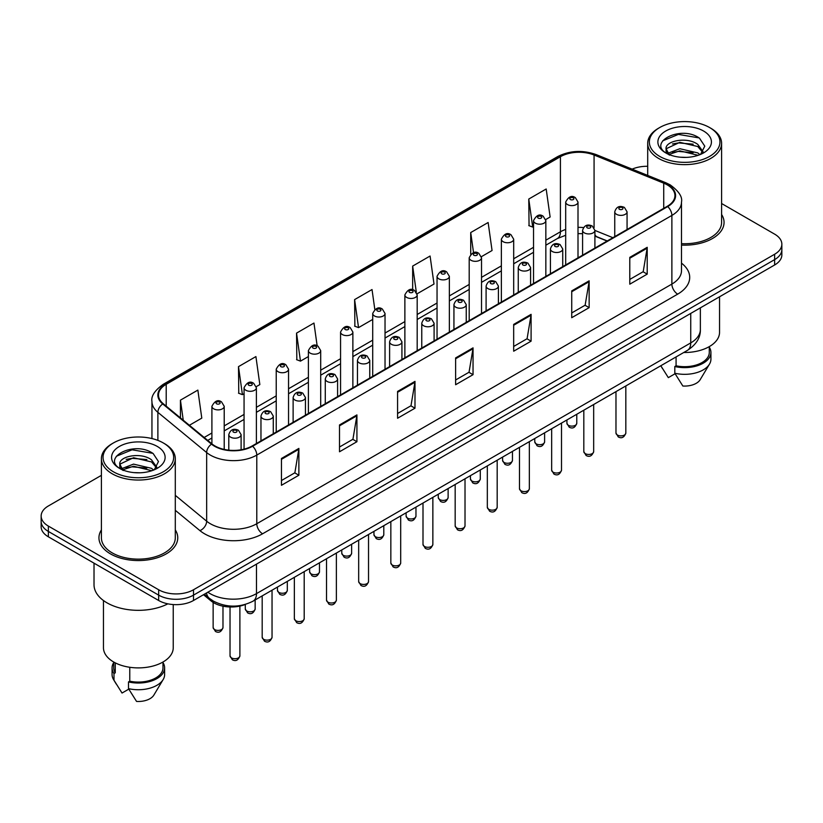 <?xml version="1.0" encoding="UTF-8"?>
<svg xmlns="http://www.w3.org/2000/svg" width="823" height="823" viewBox="0 0 823 823"><rect width="100%" height="100%" fill="white"/><g stroke="black" fill="none" stroke-linecap="round" stroke-linejoin="round"><path stroke-width="1.23" d="M607.076 241.046L594.906 236.129M245.532 604.36A24.628 14.217 180 0 1 211.069 600.934L203.518 594.71M101.404 529.899A39.411 22.756 0 0 0 98.945 537.81A39.411 22.756 0 0 0 110.488 553.9A39.411 22.756 0 0 0 153.428 558.827A39.411 22.756 0 0 0 177.758 537.81A39.411 22.756 0 0 0 175.299 529.899A39.411 22.756 0 0 1 177.758 537.81A39.411 22.756 0 0 1 153.428 558.827A39.411 22.756 0 0 1 110.488 553.9A39.411 22.756 0 0 1 98.945 537.81A39.411 22.756 0 0 1 101.404 529.899M667.237 184.866A26.274 15.164 180 0 1 674.932 195.596A26.274 15.164 180 0 1 667.237 206.316L252.136 445.973A26.274 15.164 180 0 1 212.036 443.947L163.263 403.733A26.274 15.164 180 0 1 158.51 395.03A26.274 15.164 180 0 1 166.205 384.3L560.422 156.709A26.274 15.164 180 0 1 594.072 155.012L663.729 183.169A26.274 15.164 180 0 1 667.237 184.866M667.7 184.599A26.933 15.544 0 0 0 664.099 182.86L594.443 154.693A26.933 15.544 0 0 0 559.959 156.442L165.742 384.032A26.933 15.544 0 0 0 162.728 403.949L211.501 444.163A26.933 15.544 0 0 0 252.599 446.241L667.7 206.583A26.933 15.544 0 0 0 667.7 184.599M101.404 475.344L48.362 505.97A24.628 14.217 0 0 0 41.15 516.021L41.15 526.751A24.628 14.217 0 0 0 48.362 536.802L158.664 600.492L158.664 595.132A24.628 14.217 0 0 0 193.498 595.132L774.638 259.615A24.628 14.217 0 0 0 781.85 249.554A24.628 14.217 0 0 1 774.638 259.615L193.498 595.132A24.628 14.217 0 0 1 158.664 595.132L48.362 531.442L158.664 595.132L158.664 589.762A24.628 14.217 0 0 0 193.498 589.762L774.638 254.245A24.628 14.217 0 0 0 781.85 244.194A24.628 14.217 0 0 0 774.638 234.144L721.596 203.518M41.15 521.391A24.628 14.217 0 0 0 48.362 531.442A24.628 14.217 0 0 1 41.15 521.391M281.456 458.473L281.456 485.292L298.872 475.231L298.872 448.422L281.456 458.473M281.456 480.529L294.871 472.783L298.8 449.307A6.563 3.796 -120 0 0 298.872 448.422M294.757 472.855L298.872 475.231M339.508 424.956L339.508 451.776L356.925 441.714L356.925 414.905L339.508 424.956M339.508 447.012L352.923 439.266L356.853 415.79A6.563 3.796 -120 0 0 356.925 414.905M352.81 439.338L356.925 441.714M397.571 391.439L397.571 418.249L414.987 408.198L414.987 381.378L397.571 391.439M397.571 413.496L410.986 405.749L414.915 382.273A6.563 3.796 -120 0 0 414.987 381.378M410.862 405.821L414.987 408.198M629.79 257.362L629.79 284.182L647.207 274.131L647.207 247.312L629.79 257.362M629.79 279.429L643.205 271.683L647.135 248.207A6.563 3.796 -120 0 0 647.207 247.312M643.082 271.744L647.207 274.131M571.728 290.889L571.728 317.699L589.145 307.648L589.145 280.828L571.728 290.889M571.728 312.946L585.143 305.199L589.083 281.723A6.563 3.796 -120 0 0 589.145 280.828M585.03 305.261L589.145 307.648M513.675 324.406L513.675 351.215L531.092 341.164L531.092 314.345L513.675 324.406M513.675 346.462L527.09 338.716L531.02 315.24A6.563 3.796 -120 0 0 531.092 314.345M526.977 338.788L531.092 341.164M455.623 357.923L455.623 384.732L473.04 374.681L473.04 347.862L455.623 357.923M455.623 379.979L469.038 372.233L472.968 348.757A6.563 3.796 -120 0 0 473.04 347.862M468.915 372.305L473.04 374.681M681.495 245.089A39.411 22.756 0 0 0 724.055 222.405A39.411 22.756 0 0 0 721.596 214.494A39.411 22.756 0 0 1 724.055 222.405A39.411 22.756 0 0 1 681.495 245.089M647.701 166.297A24.628 14.217 0 0 0 632.136 169.137M41.15 516.021A24.628 14.217 0 0 0 48.362 526.082L158.664 589.762M256.251 386.666L259.842 384.598L255.912 356.575L238.495 366.636L238.773 393.291M189.393 425.275L201.789 418.115L197.859 390.102L180.443 400.153L180.443 417.889M417.066 293.821L434.009 284.048L430.079 256.025L412.662 266.086L412.662 289.789M481.393 256.683L492.061 250.521L488.132 222.508L470.715 232.559L470.715 254.235M545.721 219.546L550.124 217.005L546.184 188.992L528.767 199.043L529.055 225.697M317.153 345.794L313.964 323.058L296.547 333.12L296.836 359.774M374.815 309.448L372.027 289.542L354.61 299.603L354.888 326.247M354.61 299.603L358.54 327.616L372.716 319.427M358.54 327.616L354.61 326.145M412.662 266.086L416.315 292.134M470.715 232.559L473.544 252.702M528.767 199.043L532.707 227.066L533.53 226.582M532.707 227.066L528.767 225.595M296.547 333.12L300.477 361.132L308.388 356.565M300.477 361.132L296.547 359.661M238.495 366.636L242.425 394.649L244.061 393.703M242.425 394.649L238.495 393.178M180.443 400.153L183.251 420.214M158.664 600.492A24.628 14.217 0 0 0 193.498 600.492L774.638 264.975A24.628 14.217 0 0 0 781.85 254.924L781.85 244.194M659.686 156.38A35.307 20.38 0 0 0 709.611 156.38A35.307 20.38 0 0 0 709.611 127.555L710.774 128.223A36.942 21.326 0 0 1 721.596 143.305A36.942 21.326 0 0 1 698.789 163.016A36.942 21.326 0 0 1 658.523 158.386A36.942 21.326 0 0 1 647.701 143.305A36.942 21.326 0 0 1 658.523 128.223L659.686 127.555A35.307 20.38 0 0 0 659.686 156.38M681.495 243.659A36.942 21.326 0 0 0 721.596 222.405L721.596 143.305M683.769 352.491A34.895 20.143 0 0 0 719.539 332.348L719.539 296.784M680.168 157.203L686.423 157.388M667.895 153.273L679.849 148.716L697.77 152.903L699.941 154.652M668.996 154.426L679.849 150.846L698.161 155.3M666.095 148.778L669.161 154.57M666.126 149.354C664.13 141.093 686.783 136.176 697.77 144.395L703.109 151.761M666.208 149.868L666.723 148.49L679.849 142.328L697.77 146.525L702.688 152.306M700.579 154.385L704.776 146.155L699.468 138.161C680.683 124.654 647.31 142.451 666.579 153.356L667.535 153.942M703.583 131.032A26.768 15.452 0 0 0 665.725 131.032A26.768 15.452 0 0 0 665.725 152.893A26.768 15.452 0 0 0 703.583 152.893A26.768 15.452 0 0 0 703.583 131.032M660.879 365.854L668.327 377.634L675.097 373.724M669.572 155.115C666.764 153.469 665.632 151.648 666.167 149.663M676.074 356.925L676.074 365.793A24.628 14.217 0 0 0 709.282 352.46L709.282 346.617M710.774 128.223L709.611 127.555A35.307 20.38 0 0 0 659.686 127.555M676.074 365.793L674.809 366.523L674.809 373.231L682.843 386.018A16.419 9.485 0 0 0 700.167 379.691L709.488 364.116A26.274 15.164 0 0 0 710.928 359.167L710.928 352.46A26.274 15.164 0 0 0 709.282 347.183M674.809 373.231A26.274 15.164 0 0 0 709.488 364.116M674.809 366.523A26.274 15.164 0 0 0 710.928 352.46M662.669 140.846L678.389 134.396L699.108 137.914M672.484 143.974L678.389 142.904L693.182 144.169M672.484 152.492L678.389 151.422L693.182 152.687M113.389 471.785A35.307 20.38 0 0 0 163.314 471.785A35.307 20.38 0 0 0 163.314 442.959L164.477 443.628A36.942 21.326 0 0 1 175.299 458.709A36.942 21.326 0 0 1 152.492 478.42A36.942 21.326 0 0 1 112.226 473.791A36.942 21.326 0 0 1 101.404 458.709A36.942 21.326 0 0 1 112.226 443.628L113.389 442.959A35.307 20.38 0 0 0 113.389 471.785M101.404 458.709L101.404 537.81A36.942 21.326 0 0 0 112.226 552.891A36.942 21.326 0 0 0 152.492 557.521A36.942 21.326 0 0 0 175.299 537.81L175.299 458.709M94.017 563.158L94.017 584.741A44.339 25.595 0 0 0 107 602.837A44.339 25.595 0 0 0 167.861 603.835M103.461 600.533L103.461 647.752A34.895 20.143 0 0 0 113.677 662.001A34.895 20.143 0 0 0 151.699 666.363A34.895 20.143 0 0 0 173.242 647.752L173.242 604.555M133.871 472.608L140.126 472.793M121.588 468.678L133.542 464.121L151.473 468.308L153.644 470.056M122.689 469.82L133.542 466.25L151.864 470.705M119.788 464.182L122.864 469.974M119.829 464.758C117.823 456.487 140.476 451.58 151.473 459.8L156.802 467.166M119.911 465.273L120.425 463.894L133.542 457.732L151.473 461.919L156.38 467.711M154.282 469.789L158.469 461.559L153.171 453.566C134.386 440.058 101.003 457.855 120.281 468.76L121.238 469.347M157.275 446.436A26.768 15.452 0 0 0 119.417 446.436A26.768 15.452 0 0 0 119.417 468.297A26.768 15.452 0 0 0 157.275 468.297A26.768 15.452 0 0 0 157.275 446.436M113.718 662.021L113.718 667.865A24.628 14.217 0 0 0 115.261 672.813L115.261 662.854M113.718 662.587A26.274 15.164 0 0 0 112.072 667.865L112.072 674.562A26.274 15.164 0 0 0 113.512 679.52A26.274 15.164 0 0 0 113.996 680.251L122.03 693.038L128.8 689.129M113.996 680.251L113.996 673.543L115.261 672.813M112.072 667.865A26.274 15.164 0 0 0 113.996 673.543M123.265 470.519C120.467 468.873 119.335 467.053 119.87 465.057M129.777 667.278L129.777 681.197A24.628 14.217 0 0 0 162.985 667.865L162.985 662.021M164.477 443.628L163.314 442.959A35.307 20.38 0 0 0 113.389 442.959M129.777 681.197L128.501 681.928L128.501 688.635L136.546 701.422A16.419 9.485 0 0 0 153.87 695.085L163.18 679.52A26.274 15.164 0 0 0 164.621 674.562L164.621 667.865A26.274 15.164 0 0 0 162.985 662.587M128.501 688.635A26.274 15.164 0 0 0 163.18 679.52M128.501 681.928A26.274 15.164 0 0 0 164.621 667.865M116.362 456.251L132.081 449.8L152.8 453.319M126.186 459.378L132.081 458.308L146.875 459.573M126.186 467.896L132.081 466.826L146.875 468.092M211.069 599.617L211.069 600.934M681.495 263.154A41.047 23.702 180 0 1 677.679 294.14L262.588 533.788A8.209 4.743 60 0 1 256.786 523.737L671.877 284.079A32.838 18.96 0 0 0 681.495 270.674L681.495 202.026A32.838 18.96 180 0 1 671.877 215.431A8.209 4.743 -120 0 0 667.7 206.583M262.588 533.788A41.047 23.702 180 0 1 204.536 533.788A41.047 23.702 180 0 1 199.938 530.629L175.299 510.311M211.501 444.163A8.209 5.494 129.5 0 0 206.655 452.557L206.655 521.206A32.838 18.96 0 0 0 210.338 523.737A32.838 18.96 0 0 0 256.786 523.737L256.786 455.088A32.838 18.96 180 0 1 206.655 452.557L157.882 412.344A32.838 18.96 180 0 1 151.946 401.459L151.946 438.556M681.495 202.026C682.596 196.903 678.821 191.173 670.179 184.866L665.858 182.768A8.209 3.848 112 0 0 664.099 182.86M665.858 182.768L596.202 154.611C582.602 149.796 569.691 150.496 557.48 156.699A8.209 4.743 60 0 1 559.959 156.442M165.742 384.032A8.209 4.743 -120 0 0 163.263 384.3C154.745 390.421 150.969 396.151 151.946 401.459M162.728 403.949A8.209 5.494 129.5 0 0 157.882 412.344L157.882 440.387M596.202 154.611A8.209 3.848 112 0 0 594.443 154.693M252.599 446.241A8.209 4.743 60 0 1 256.786 455.088L671.877 215.431L671.877 284.079A8.209 4.743 60 0 0 677.679 294.14M193.498 589.762L193.498 600.492M774.638 254.245L774.638 264.975M48.362 526.082L48.362 536.802M175.299 495.343L206.655 521.206A8.209 5.494 -50.5 0 1 199.938 530.629M166.205 384.3L166.205 406.161M663.729 183.169L663.729 208.342M594.072 155.012L594.072 227.673M612.888 237.693L594.906 230.43M583.486 227.57A26.274 15.164 0 0 0 578.003 227.354M565.689 229.432A26.274 15.164 0 0 0 560.422 231.788L545.844 240.203M560.422 156.709L560.422 231.788A14.783 8.528 60 0 1 557.356 238.557L545.844 245.203M533.53 247.312L513.686 258.772M501.361 265.88L481.517 277.341M469.203 284.449L449.358 295.91M437.044 303.018L417.189 314.479M404.875 321.587L385.03 333.048M372.716 340.156L352.872 351.616M340.557 358.725L320.703 370.185M308.388 377.294L288.544 388.754M276.23 395.863L256.385 407.323M244.061 414.432L224.216 425.892M211.902 433.001L204.176 437.466M607.261 240.944L597.004 236.798A14.783 6.923 -68 0 1 594.906 234.617M455.623 358.766L472.968 348.757M513.675 325.25L531.02 315.24M571.728 291.733L589.083 281.723M629.79 258.216L647.135 248.207M397.571 392.293L414.915 382.273M339.508 425.81L356.853 415.79M281.456 459.327L298.8 449.307M207.838 592.21A32.838 18.96 0 0 0 210.05 593.62A32.838 18.96 0 0 0 256.488 593.62L690.744 342.903A32.838 18.96 0 0 0 700.363 329.498C700.61 337.646 696.268 344.621 687.349 350.423L253.093 601.14A16.419 9.485 60 0 0 256.488 593.62L256.488 564.125M690.744 313.409L690.744 342.903A16.419 9.485 60 0 1 687.349 350.423M206.511 592.982A16.419 10.987 129.5 0 0 209.371 598.321L204.382 594.206M625.83 433.032C624.204 437.466 621.694 438.762 618.268 436.931L615.974 433.032A4.928 2.839 0 0 0 617.425 435.048A4.928 2.839 0 0 0 622.795 435.665A4.928 2.839 0 0 0 625.83 433.032L625.83 385.936M616.55 214.33A6.162 3.559 180 0 1 614.75 211.82C616.324 206.758 619.544 205.297 624.41 207.427L627.064 211.82A6.162 3.559 180 0 1 623.258 215.101A6.162 3.559 180 0 1 616.55 214.33M622.353 207.622A2.058 1.183 0 0 0 619.452 207.622A2.058 1.183 0 0 0 619.452 209.299A2.058 1.183 0 0 0 622.353 209.299A2.058 1.183 0 0 0 622.353 207.622M568.364 425.296A4.928 2.839 0 0 0 573.734 425.913A4.928 2.839 0 0 0 576.779 423.279C575.154 427.713 572.633 429.009 569.218 427.178L566.924 423.279A4.928 2.839 0 0 0 568.364 425.296M578.003 257.836L578.003 202.057A6.162 3.559 180 0 1 574.207 205.349A6.162 3.559 180 0 1 567.5 204.577A6.162 3.559 180 0 1 565.689 202.057L565.689 264.944M570.401 199.547A2.058 1.183 0 0 0 573.302 199.547A2.058 1.183 0 0 0 573.302 197.87A2.058 1.183 0 0 0 570.401 197.87A2.058 1.183 0 0 0 570.401 199.547M593.671 451.601C592.046 456.035 589.525 457.331 586.11 455.5L583.816 451.601A4.928 2.839 0 0 0 585.256 453.617A4.928 2.839 0 0 0 590.626 454.234A4.928 2.839 0 0 0 593.671 451.601L593.671 404.505M584.392 232.899A6.162 3.559 180 0 1 582.581 230.389C584.155 225.327 587.375 223.866 592.251 225.996L594.906 230.389A6.162 3.559 180 0 1 591.099 233.67A6.162 3.559 180 0 1 584.392 232.899M590.194 226.191A2.058 1.183 0 0 0 587.293 226.191A2.058 1.183 0 0 0 587.293 227.868A2.058 1.183 0 0 0 590.194 227.868A2.058 1.183 0 0 0 590.194 226.191M561.502 470.17C559.887 474.604 557.366 475.9 553.951 474.069L551.657 470.17A4.928 2.839 0 0 0 553.097 472.186A4.928 2.839 0 0 0 558.467 472.803A4.928 2.839 0 0 0 561.502 470.17L561.502 423.073M552.223 251.468A6.162 3.559 180 0 1 550.422 248.958C551.996 243.896 555.216 242.435 560.082 244.565L562.737 248.958A6.162 3.559 180 0 1 558.94 252.239A6.162 3.559 180 0 1 552.223 251.468M558.035 244.76A2.058 1.183 0 0 0 555.124 244.76A2.058 1.183 0 0 0 555.124 246.437A2.058 1.183 0 0 0 558.035 246.437A2.058 1.183 0 0 0 558.035 244.76M529.343 488.739C527.718 493.172 525.197 494.469 521.782 492.638L519.488 488.739A4.928 2.839 0 0 0 520.938 490.755A4.928 2.839 0 0 0 526.298 491.372A4.928 2.839 0 0 0 529.343 488.739L529.343 441.642M520.064 270.037A6.162 3.559 180 0 1 518.264 267.526C519.838 262.465 523.058 261.004 527.924 263.134L530.578 267.526A6.162 3.559 180 0 1 526.771 270.808A6.162 3.559 180 0 1 520.064 270.037M525.866 263.329A2.058 1.183 0 0 0 522.965 263.329A2.058 1.183 0 0 0 522.965 265.006A2.058 1.183 0 0 0 525.866 265.006A2.058 1.183 0 0 0 525.866 263.329M497.185 507.307C495.559 511.741 493.039 513.038 489.623 511.206L487.329 507.307A4.928 2.839 0 0 0 488.769 509.324A4.928 2.839 0 0 0 494.139 509.941A4.928 2.839 0 0 0 497.185 507.307L497.185 460.211M487.905 288.606A6.162 3.559 180 0 1 486.095 286.095C487.669 281.034 490.889 279.573 495.755 281.703L498.409 286.095A6.162 3.559 180 0 1 494.613 289.377A6.162 3.559 180 0 1 487.905 288.606M493.707 281.898A2.058 1.183 0 0 0 490.806 281.898A2.058 1.183 0 0 0 490.806 283.575A2.058 1.183 0 0 0 493.707 283.575A2.058 1.183 0 0 0 493.707 281.898M536.205 443.864A4.928 2.839 0 0 0 541.575 444.482A4.928 2.839 0 0 0 544.61 441.848C542.995 446.282 540.474 447.578 537.049 445.747L534.765 441.848A4.928 2.839 0 0 0 536.205 443.864M545.844 276.405L545.844 220.626A6.162 3.559 180 0 1 542.038 223.918A6.162 3.559 180 0 1 535.331 223.146A6.162 3.559 180 0 1 533.53 220.626L533.53 283.513M538.232 218.116A2.058 1.183 0 0 0 541.133 218.116A2.058 1.183 0 0 0 541.133 216.439A2.058 1.183 0 0 0 538.232 216.439A2.058 1.183 0 0 0 538.232 218.116M504.036 462.433A4.928 2.839 0 0 0 509.406 463.051A4.928 2.839 0 0 0 512.451 460.417C510.826 464.851 508.305 466.147 504.89 464.316L502.596 460.417A4.928 2.839 0 0 0 504.036 462.433M513.686 294.973L513.686 239.195A6.162 3.559 180 0 1 509.879 242.487A6.162 3.559 180 0 1 503.172 241.715A6.162 3.559 180 0 1 501.361 239.195L501.361 302.082M506.073 236.685A2.058 1.183 0 0 0 508.974 236.685A2.058 1.183 0 0 0 508.974 235.008A2.058 1.183 0 0 0 506.073 235.008A2.058 1.183 0 0 0 506.073 236.685M471.877 481.002A4.928 2.839 0 0 0 477.247 481.62A4.928 2.839 0 0 0 480.282 478.986C478.667 483.42 476.147 484.716 472.731 482.885L470.437 478.986A4.928 2.839 0 0 0 471.877 481.002M481.517 313.542L481.517 257.764A6.162 3.559 180 0 1 477.721 261.056A6.162 3.559 180 0 1 471.003 260.284A6.162 3.559 180 0 1 469.203 257.764L469.203 320.651M473.914 255.253A2.058 1.183 0 0 0 476.815 255.253A2.058 1.183 0 0 0 476.815 253.577A2.058 1.183 0 0 0 473.914 253.577A2.058 1.183 0 0 0 473.914 255.253M465.016 525.876C463.4 530.31 460.88 531.607 457.454 529.775L455.17 525.876A4.928 2.839 0 0 0 456.611 527.893A4.928 2.839 0 0 0 461.981 528.51A4.928 2.839 0 0 0 465.016 525.876L465.016 478.78M455.736 307.174A6.162 3.559 180 0 1 453.936 304.664C455.51 299.603 458.73 298.142 463.596 300.272L466.25 304.664A6.162 3.559 180 0 1 462.444 307.946A6.162 3.559 180 0 1 455.736 307.174M461.549 300.467A2.058 1.183 0 0 0 458.637 300.467A2.058 1.183 0 0 0 458.637 302.144A2.058 1.183 0 0 0 461.549 302.144A2.058 1.183 0 0 0 461.549 300.467M432.857 544.445C431.231 548.879 428.711 550.175 425.296 548.344L423.001 544.445A4.928 2.839 0 0 0 424.442 546.462A4.928 2.839 0 0 0 429.812 547.079A4.928 2.839 0 0 0 432.857 544.445L432.857 497.349M423.578 325.743A6.162 3.559 180 0 1 421.767 323.233C423.341 318.172 426.571 316.711 431.437 318.84L434.091 323.233A6.162 3.559 180 0 1 430.285 326.515A6.162 3.559 180 0 1 423.578 325.743M429.38 319.036A2.058 1.183 0 0 0 426.479 319.036A2.058 1.183 0 0 0 426.479 320.713A2.058 1.183 0 0 0 429.38 320.713A2.058 1.183 0 0 0 429.38 319.036M400.698 563.014C399.073 567.448 396.552 568.744 393.137 566.913L390.843 563.014A4.928 2.839 0 0 0 392.283 565.031A4.928 2.839 0 0 0 397.653 565.648A4.928 2.839 0 0 0 400.698 563.014L400.698 515.918M391.409 344.312A6.162 3.559 180 0 1 389.608 341.802C391.182 336.741 394.402 335.28 399.268 337.409L401.922 341.802A6.162 3.559 180 0 1 398.126 345.084A6.162 3.559 180 0 1 391.409 344.312M397.221 337.605A2.058 1.183 0 0 0 394.32 337.605A2.058 1.183 0 0 0 394.32 339.282A2.058 1.183 0 0 0 397.221 339.282A2.058 1.183 0 0 0 397.221 337.605M439.719 499.571A4.928 2.839 0 0 0 445.078 500.189A4.928 2.839 0 0 0 448.124 497.555C446.498 501.989 443.978 503.285 440.562 501.454L438.268 497.555A4.928 2.839 0 0 0 439.719 499.571M449.358 332.111L449.358 276.333A6.162 3.559 180 0 1 445.552 279.625A6.162 3.559 180 0 1 438.844 278.853A6.162 3.559 180 0 1 437.044 276.333L437.044 339.22M441.745 273.822A2.058 1.183 0 0 0 444.646 273.822A2.058 1.183 0 0 0 444.646 272.146A2.058 1.183 0 0 0 441.745 272.146A2.058 1.183 0 0 0 441.745 273.822M407.55 518.14A4.928 2.839 0 0 0 412.92 518.757A4.928 2.839 0 0 0 415.965 516.124C414.339 520.558 411.819 521.854 408.403 520.023L406.109 516.124A4.928 2.839 0 0 0 407.55 518.14M417.189 350.68L417.189 294.901A6.162 3.559 180 0 1 413.393 298.193A6.162 3.559 180 0 1 406.685 297.422A6.162 3.559 180 0 1 404.875 294.901L404.875 357.789M409.587 292.391A2.058 1.183 0 0 0 412.488 292.391A2.058 1.183 0 0 0 412.488 290.714A2.058 1.183 0 0 0 409.587 290.714A2.058 1.183 0 0 0 409.587 292.391M375.391 536.709A4.928 2.839 0 0 0 380.761 537.326A4.928 2.839 0 0 0 383.796 534.693C382.181 539.127 379.66 540.423 376.245 538.592L373.951 534.693A4.928 2.839 0 0 0 375.391 536.709M385.03 369.249L385.03 313.47A6.162 3.559 180 0 1 381.234 316.762A6.162 3.559 180 0 1 374.516 315.991A6.162 3.559 180 0 1 372.716 313.47L372.716 376.358M377.418 310.96A2.058 1.183 0 0 0 380.329 310.96A2.058 1.183 0 0 0 380.329 309.283A2.058 1.183 0 0 0 377.418 309.283A2.058 1.183 0 0 0 377.418 310.96M368.529 581.583C366.904 586.017 364.394 587.313 360.968 585.482L358.674 581.583A4.928 2.839 0 0 0 360.124 583.6A4.928 2.839 0 0 0 365.494 584.217A4.928 2.839 0 0 0 368.529 581.583L368.529 534.487M359.25 362.881A6.162 3.559 180 0 1 357.449 360.371C359.023 355.31 362.243 353.849 367.109 355.978L369.764 360.371A6.162 3.559 180 0 1 365.957 363.653A6.162 3.559 180 0 1 359.25 362.881M365.052 356.174A2.058 1.183 0 0 0 362.151 356.174A2.058 1.183 0 0 0 362.151 357.851A2.058 1.183 0 0 0 365.052 357.851A2.058 1.183 0 0 0 365.052 356.174M336.37 600.152C334.745 604.586 332.225 605.882 328.809 604.051L326.515 600.152A4.928 2.839 0 0 0 327.955 602.169A4.928 2.839 0 0 0 333.325 602.786A4.928 2.839 0 0 0 336.37 600.152L336.37 553.056M327.091 381.45A6.162 3.559 180 0 1 325.28 378.94C326.854 373.879 330.074 372.418 334.951 374.547L337.595 378.94A6.162 3.559 180 0 1 333.799 382.222A6.162 3.559 180 0 1 327.091 381.45M332.893 374.743A2.058 1.183 0 0 0 329.992 374.743A2.058 1.183 0 0 0 329.992 376.42A2.058 1.183 0 0 0 332.893 376.42A2.058 1.183 0 0 0 332.893 374.743M304.201 618.721C302.586 623.155 300.066 624.451 296.65 622.62L294.356 618.721A4.928 2.839 0 0 0 295.796 620.737A4.928 2.839 0 0 0 301.167 621.355A4.928 2.839 0 0 0 304.201 618.721L304.201 571.625M294.922 400.019A6.162 3.559 180 0 1 293.122 397.509C294.696 392.448 297.916 390.987 302.782 393.116L305.436 397.509A6.162 3.559 180 0 1 301.64 400.791A6.162 3.559 180 0 1 294.922 400.019M300.734 393.312A2.058 1.183 0 0 0 297.823 393.312A2.058 1.183 0 0 0 297.823 394.989A2.058 1.183 0 0 0 300.734 394.989A2.058 1.183 0 0 0 300.734 393.312M272.043 637.29C270.417 641.724 267.897 643.02 264.481 641.189L262.187 637.29A4.928 2.839 0 0 0 263.638 639.306A4.928 2.839 0 0 0 268.998 639.924A4.928 2.839 0 0 0 272.043 637.29L272.043 590.194M262.763 418.588A6.162 3.559 180 0 1 260.963 416.078C262.537 411.016 265.757 409.556 270.623 411.685L273.277 416.078A6.162 3.559 180 0 1 269.471 419.36A6.162 3.559 180 0 1 262.763 418.588M268.565 411.881A2.058 1.183 0 0 0 265.664 411.881A2.058 1.183 0 0 0 265.664 413.558A2.058 1.183 0 0 0 268.565 413.558A2.058 1.183 0 0 0 268.565 411.881M239.884 655.859C238.258 660.293 235.738 661.589 232.323 659.758L230.029 655.859A4.928 2.839 0 0 0 231.469 657.875A4.928 2.839 0 0 0 236.839 658.493A4.928 2.839 0 0 0 239.884 655.859L239.884 606.098M230.605 437.157A6.162 3.559 180 0 1 228.794 434.647C230.368 429.585 233.588 428.125 238.454 430.254L241.108 434.647A6.162 3.559 180 0 1 237.312 437.929A6.162 3.559 180 0 1 230.605 437.157M236.407 430.45A2.058 1.183 0 0 0 233.506 430.45A2.058 1.183 0 0 0 233.506 432.126A2.058 1.183 0 0 0 236.407 432.126A2.058 1.183 0 0 0 236.407 430.45M343.222 555.278A4.928 2.839 0 0 0 348.592 555.895A4.928 2.839 0 0 0 351.637 553.262C350.012 557.696 347.491 558.992 344.076 557.161L341.782 553.262A4.928 2.839 0 0 0 343.222 555.278M352.872 387.818L352.872 332.039A6.162 3.559 180 0 1 349.065 335.331A6.162 3.559 180 0 1 342.358 334.56A6.162 3.559 180 0 1 340.557 332.039L340.557 394.927M345.259 329.529A2.058 1.183 0 0 0 348.16 329.529A2.058 1.183 0 0 0 348.16 327.852A2.058 1.183 0 0 0 345.259 327.852A2.058 1.183 0 0 0 345.259 329.529M311.063 573.847A4.928 2.839 0 0 0 316.433 574.464A4.928 2.839 0 0 0 319.478 571.831C317.853 576.265 315.332 577.561 311.917 575.73L309.623 571.831A4.928 2.839 0 0 0 311.063 573.847M320.703 406.387L320.703 350.608A6.162 3.559 180 0 1 316.906 353.9A6.162 3.559 180 0 1 310.189 353.129A6.162 3.559 180 0 1 308.388 350.608L308.388 413.496M313.1 348.098A2.058 1.183 0 0 0 316.001 348.098A2.058 1.183 0 0 0 316.001 346.421A2.058 1.183 0 0 0 313.1 346.421A2.058 1.183 0 0 0 313.1 348.098M278.904 592.416A4.928 2.839 0 0 0 284.274 593.033A4.928 2.839 0 0 0 287.309 590.4C285.694 594.834 283.174 596.13 279.748 594.299L277.454 590.4A4.928 2.839 0 0 0 278.904 592.416M288.544 424.956L288.544 369.177A6.162 3.559 180 0 1 284.737 372.469A6.162 3.559 180 0 1 278.03 371.698A6.162 3.559 180 0 1 276.23 369.177L276.23 432.065M280.931 366.667A2.058 1.183 0 0 0 283.832 366.667A2.058 1.183 0 0 0 283.832 364.99A2.058 1.183 0 0 0 280.931 364.99A2.058 1.183 0 0 0 280.931 366.667M246.735 610.985A4.928 2.839 0 0 0 252.105 611.602A4.928 2.839 0 0 0 255.151 608.969C253.525 613.402 251.005 614.699 247.589 612.868L245.295 608.969A4.928 2.839 0 0 0 246.735 610.985M256.385 443.525L256.385 387.746A6.162 3.559 180 0 1 252.579 391.038A6.162 3.559 180 0 1 245.871 390.267A6.162 3.559 180 0 1 244.061 387.746L244.061 449.152M248.772 385.236A2.058 1.183 0 0 0 251.673 385.236A2.058 1.183 0 0 0 251.673 383.559A2.058 1.183 0 0 0 248.772 383.559A2.058 1.183 0 0 0 248.772 385.236M214.577 629.554A4.928 2.839 0 0 0 219.947 630.171A4.928 2.839 0 0 0 222.982 627.538C221.366 631.971 218.846 633.268 215.431 631.436L213.136 627.538A4.928 2.839 0 0 0 214.577 629.554M224.216 449.42L224.216 406.315A6.162 3.559 180 0 1 220.42 409.607A6.162 3.559 180 0 1 213.702 408.836A6.162 3.559 180 0 1 211.902 406.315L211.902 443.834M216.603 403.805A2.058 1.183 0 0 0 219.515 403.805A2.058 1.183 0 0 0 219.515 402.128A2.058 1.183 0 0 0 216.603 402.128A2.058 1.183 0 0 0 216.603 403.805M557.48 156.699L163.263 384.3M597.004 236.798L594.906 236.026M582.581 233.701L578.003 233.598M565.689 235.255L557.356 238.557M533.53 252.311L513.686 263.772M501.361 270.88L481.517 282.34M469.203 289.449L449.358 300.909M437.044 308.018L417.189 319.478M404.875 326.587L385.03 338.047M372.716 345.156L352.872 356.616M340.557 363.725L320.703 375.185M308.388 382.294L288.544 393.754M276.23 400.863L256.385 412.323M244.061 419.432L224.216 430.892M211.902 438.001L207.746 440.408M253.093 601.14C239.874 607.775 226.664 607.775 213.445 601.14L209.371 598.321M700.363 329.498L700.363 307.853M615.974 433.032L615.974 391.625M614.75 236.623L614.75 211.82M627.064 229.514L627.064 211.82M576.779 423.279L576.779 414.257M578.003 202.057L575.349 197.664C571.779 195.092 568.559 196.553 565.689 202.057M566.924 423.279L566.924 419.946M583.816 451.601L583.816 410.193M582.581 255.192L582.581 230.389M594.906 248.083L594.906 230.389M551.657 470.17L551.657 428.762M550.422 273.761L550.422 248.958M562.737 266.652L562.737 248.958M519.488 488.739L519.488 447.331M518.264 292.33L518.264 267.526M530.578 285.221L530.578 267.526M487.329 507.307L487.329 465.9M486.095 310.899L486.095 286.095M498.409 303.79L498.409 286.095M544.61 441.848L544.61 432.826M545.844 220.626L543.19 216.233C539.621 213.661 536.401 215.122 533.53 220.626M534.765 441.848L534.765 438.515M512.451 460.417L512.451 451.395M513.686 239.195L511.032 234.802C507.452 232.23 504.232 233.691 501.361 239.195M502.596 460.417L502.596 457.084M480.282 478.986L480.282 469.964M481.517 257.764L478.863 253.371C475.293 250.799 472.073 252.26 469.203 257.764M470.437 478.986L470.437 475.653M662.484 368.57L660.797 365.751M647.701 175.422L647.701 143.305M116.187 683.975L113.512 679.52M455.17 525.876L455.17 484.469M453.936 329.467L453.936 304.664M466.25 322.359L466.25 304.664M423.001 544.445L423.001 503.038M421.767 348.036L421.767 323.233M434.091 340.928L434.091 323.233M390.843 563.014L390.843 521.607M389.608 366.605L389.608 341.802M401.922 359.497L401.922 341.802M448.124 497.555L448.124 488.533M449.358 276.333L446.704 271.94C443.134 269.368 439.914 270.829 437.044 276.333M438.268 497.555L438.268 494.222M415.965 516.124L415.965 507.102M417.189 294.901L414.535 290.509C410.965 287.937 407.745 289.398 404.875 294.901M406.109 516.124L406.109 512.791M383.796 534.693L383.796 525.671M385.03 313.47L382.376 309.078C378.806 306.506 375.586 307.967 372.716 313.47M373.951 534.693L373.951 531.36M358.674 581.583L358.674 540.176M357.449 385.174L357.449 360.371M369.764 378.066L369.764 360.371M326.515 600.152L326.515 558.745M325.28 403.743L325.28 378.94M337.595 396.635L337.595 378.94M294.356 618.721L294.356 577.314M293.122 422.312L293.122 397.509M305.436 415.204L305.436 397.509M262.187 637.29L262.187 595.883M260.963 440.881L260.963 416.078M273.277 433.772L273.277 416.078M230.029 655.859L230.029 606.983M228.794 450.16L228.794 434.647M241.108 449.769L241.108 434.647M351.637 553.262L351.637 544.24M352.872 332.039L350.217 327.647C346.637 325.075 343.417 326.536 340.557 332.039M341.782 553.262L341.782 549.929M319.478 571.831L319.478 562.809M320.703 350.608L318.048 346.216C314.479 343.644 311.259 345.104 308.388 350.608M309.623 571.831L309.623 568.498M287.309 590.4L287.309 581.377M288.544 369.177L285.89 364.784C282.32 362.213 279.1 363.673 276.23 369.177M277.454 590.4L277.454 587.066M255.151 608.969L255.151 599.946M256.385 387.746L253.731 383.353C250.151 380.782 246.931 382.242 244.061 387.746M245.295 608.969L245.295 604.452M222.982 627.538L222.982 606.17M224.216 406.315L221.562 401.922C217.992 399.35 214.772 400.811 211.902 406.315M213.136 627.538L213.136 602.415"/></g></svg>
